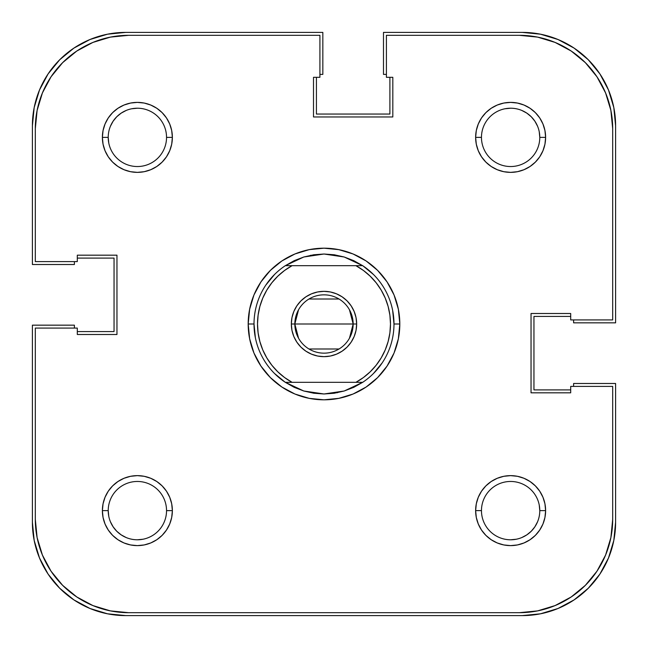 <?xml version="1.0" encoding="UTF-8"?>
<svg xmlns="http://www.w3.org/2000/svg" width="648" height="648" viewBox="0 0 648 648"><rect width="100%" height="100%" fill="white"/><g stroke="black" fill="none" stroke-linecap="round" stroke-linejoin="round"><path stroke-width="0.97" d="M126.214 110.435L121.176 113.133L116.753 116.753L113.133 121.176L110.435 126.214L113.133 121.176M537.565 126.214L534.867 121.176L531.247 116.753L526.824 113.133L521.786 110.435L526.824 113.133M521.786 537.565L526.824 534.867L531.247 531.247L534.867 526.824L537.565 521.786L534.867 526.824M110.435 521.786L113.133 526.824L116.753 531.247L121.176 534.867L126.214 537.565L121.176 534.867M522.288 615.6L125.712 615.6A93.312 93.312 0 0 1 32.4 522.288L34.19 540.489L39.504 558.001L48.122 574.128L59.729 588.271L73.872 599.878L89.999 608.496L107.511 613.81L125.712 615.6L522.288 615.6L540.489 613.81L558.001 608.496L574.128 599.878L588.271 588.271L599.878 574.128L608.496 558.001L613.81 540.489L615.6 522.288A93.312 93.312 0 0 1 522.288 615.6L540.489 613.81L558.001 608.496L574.128 599.878L588.271 588.271L599.878 574.128L608.496 558.001M615.6 522.288L615.6 383.486L573.61 383.486L573.61 386.402L573.61 383.486L615.6 383.486L615.6 522.288M570.694 389.902L533.952 389.902L533.952 316.418L533.952 389.902L570.694 389.902M570.694 316.418L533.952 316.418L570.694 316.418M573.61 322.834L573.61 319.918L573.61 322.834L615.6 322.834L573.61 322.834M615.6 125.712L615.6 322.834L615.6 125.712L613.81 107.511L608.496 89.999L599.878 73.872L588.271 59.729L574.128 48.122L558.001 39.504L540.489 34.19L522.288 32.4A93.312 93.312 0 0 1 615.6 125.712L613.81 107.511L608.496 89.999L599.878 73.872L588.271 59.729L574.128 48.122L558.001 39.504M383.486 32.4L522.288 32.4L383.486 32.4L383.486 74.39L386.402 74.39L383.486 74.39L383.486 32.4M389.902 77.306L389.902 114.048L316.418 114.048L389.902 114.048L389.902 77.306M316.418 77.306L316.418 114.048L316.418 77.306M322.834 74.39L319.918 74.39L322.834 74.39L322.834 32.4L322.834 74.39M125.712 32.4L322.834 32.4L125.712 32.4L107.511 34.19L89.999 39.504L73.872 48.122L59.729 59.729L48.122 73.872L39.504 89.999L34.19 107.511L32.4 125.712A93.312 93.312 0 0 1 125.712 32.4L107.511 34.19L89.999 39.504L73.872 48.122L59.729 59.729L48.122 73.872L39.504 89.999M32.4 264.514L32.4 125.712L32.4 264.514L74.39 264.514L74.39 261.598L74.39 264.514L32.4 264.514M77.306 258.098L114.048 258.098L114.048 331.582L114.048 258.098L77.306 258.098M77.306 331.582L114.048 331.582L77.306 331.582M74.39 325.166L74.39 328.082L74.39 325.166L32.4 325.166L74.39 325.166M32.4 522.288L32.4 325.166L32.4 522.288L34.19 540.489L39.504 558.001L48.122 574.128L59.729 588.271L73.872 599.878L89.999 608.496M539.225 131.69L539.784 137.376A29.16 29.16 0 0 0 510.624 108.216A29.16 29.16 0 0 0 481.464 137.376L475.632 137.376A34.992 34.992 0 0 1 510.624 102.384A34.992 34.992 0 0 1 545.616 137.376L539.784 137.376A29.16 29.16 0 0 1 510.624 166.536A29.16 29.16 0 0 1 481.464 137.376A29.16 29.16 0 0 1 510.624 108.216A29.16 29.16 0 0 1 539.784 137.376L545.616 137.376L544.944 130.548L542.951 123.987L539.719 117.936L535.37 112.631L530.064 108.281L524.013 105.049L517.452 103.056L510.624 102.384L503.796 103.056L497.235 105.049L491.184 108.281L485.879 112.631L481.529 117.936L478.297 123.987L476.304 130.548L475.632 137.376L476.304 144.204L478.297 150.765L481.529 156.816L485.879 162.122L491.184 166.471L497.235 169.703L503.796 171.696L510.624 172.368L517.452 171.696L524.013 169.703L530.064 166.471L535.37 162.122L539.719 156.816L542.951 150.765L544.944 144.204L545.616 137.376A34.992 34.992 0 0 1 510.624 172.368A34.992 34.992 0 0 1 475.632 137.376L481.464 137.344M108.775 516.31L108.216 510.624A29.16 29.16 0 0 1 137.376 481.464A29.16 29.16 0 0 1 166.536 510.624A29.16 29.16 0 0 0 137.376 481.464A29.16 29.16 0 0 0 108.216 510.624L102.384 510.624A34.992 34.992 0 0 1 137.376 475.632A34.992 34.992 0 0 1 172.368 510.624L166.536 510.656M108.775 143.062L108.216 137.376A29.16 29.16 0 0 1 137.376 108.216A29.16 29.16 0 0 1 166.536 137.376A29.16 29.16 0 0 0 137.376 108.216A29.16 29.16 0 0 0 108.216 137.376L102.384 137.376A34.992 34.992 0 0 1 137.376 102.384A34.992 34.992 0 0 1 172.368 137.376L166.536 137.408M539.225 504.938L539.784 510.624A29.16 29.16 0 0 0 510.624 481.464A29.16 29.16 0 0 0 481.464 510.624L475.632 510.624A34.992 34.992 0 0 1 510.624 475.632A34.992 34.992 0 0 1 545.616 510.624L539.784 510.624A29.16 29.16 0 0 1 510.624 539.784A29.16 29.16 0 0 1 481.464 510.624A29.16 29.16 0 0 1 510.624 481.464A29.16 29.16 0 0 1 539.784 510.624L545.616 510.624L544.944 503.796L542.951 497.235L539.719 491.184L535.37 485.879L530.064 481.529L524.013 478.297L517.452 476.304L510.624 475.632L503.796 476.304L497.235 478.297L491.184 481.529L485.879 485.879L481.529 491.184L478.297 497.235L476.304 503.796L475.632 510.624L476.304 517.452L478.297 524.013L481.529 530.064L485.879 535.37L491.184 539.719L497.235 542.951L503.796 544.944L510.624 545.616L517.452 544.944L524.013 542.951L530.064 539.719L535.37 535.37L539.719 530.064L542.951 524.013L544.944 517.452L545.616 510.624A34.992 34.992 0 0 1 510.624 545.616A34.992 34.992 0 0 1 475.632 510.624L481.464 510.592M353.776 260.666A69.984 69.984 0 0 0 353.743 260.65A69.984 69.984 0 0 1 353.776 260.666L344.201 256.997A69.984 69.984 0 0 0 344.193 256.997A69.984 69.984 0 0 1 344.209 256.997L362.686 265.68A69.984 69.984 0 0 1 362.686 382.32L344.201 391.003A69.984 69.984 0 0 1 344.193 391.003A69.984 69.984 0 0 0 344.209 391.003L324 393.984A69.984 69.984 0 0 1 323.992 393.984A69.984 69.984 0 0 0 324.008 393.984L303.799 391.003A69.984 69.984 0 0 1 303.791 391.003A69.984 69.984 0 0 0 303.807 391.003L285.314 382.32A69.984 69.984 0 0 1 285.314 265.68L303.799 256.997A69.984 69.984 0 0 0 303.791 256.997A69.984 69.984 0 0 1 303.807 256.997L324 254.016A69.984 69.984 0 0 0 323.992 254.016A69.984 69.984 0 0 1 324.008 254.016L344.201 256.997L334.214 254.761A69.984 69.984 0 0 1 334.222 254.769A69.984 69.984 0 0 0 334.198 254.761L324 254.016L313.786 254.761A69.984 69.984 0 0 0 313.778 254.769A69.984 69.984 0 0 1 313.802 254.761L303.799 256.997L294.241 260.658A69.984 69.984 0 0 1 294.257 260.65A69.984 69.984 0 0 0 294.224 260.666L285.314 265.68L355.922 265.68L363.415 270.459L370.202 276.194L376.164 282.779L381.194 290.101L385.204 298.031L388.12 306.423L389.894 315.131L390.485 324L389.894 332.87L388.12 341.577L385.204 349.969L381.194 357.899L376.164 365.221L370.202 371.806L363.415 377.541L355.922 382.32L292.078 382.32L284.585 377.541L277.798 371.806L271.836 365.221L266.806 357.899L262.796 349.969L259.88 341.577L258.106 332.87L257.515 324L258.106 315.131L259.88 306.423L262.796 298.031L266.806 290.101L271.836 282.779L277.798 276.194L284.585 270.459L292.078 265.68L362.686 265.68L353.759 260.658M399.816 324L393.984 324L399.816 324L398.358 309.209L394.049 294.986L387.042 281.88L377.614 270.386L366.12 260.958L353.014 253.951L338.791 249.642L324 248.184L309.209 249.642L294.986 253.951L281.88 260.958L270.386 270.386L260.958 281.88L253.951 294.986L249.642 309.209L248.184 324A75.816 75.816 0 0 1 324 248.184A75.816 75.816 0 0 1 399.816 324A75.816 75.816 0 0 1 324 399.816A75.816 75.816 0 0 1 248.184 324L249.642 338.791L253.951 353.014L260.958 366.12L270.386 377.614L281.88 387.042L294.986 394.049L309.209 398.358L324 399.816L338.791 398.358L353.014 394.049L366.12 387.042L377.614 377.614L387.042 366.12L394.049 353.014L398.358 338.791L399.816 324M254.016 324L248.184 324L254.016 324L255.361 337.657M610.894 537.573L605.58 555.085L610.894 537.573L612.684 519.372L612.684 386.402L570.694 386.402L570.694 392.818L531.036 392.818L531.036 313.502L570.694 313.502L570.694 319.918L612.684 319.918L612.684 128.628L612.684 319.918L570.694 319.918L570.694 313.502L531.036 313.502L531.036 392.818L570.694 392.818L570.694 386.402L612.684 386.402L612.684 519.372A93.312 93.312 0 0 1 519.372 612.684L537.573 610.894L519.372 612.684L128.628 612.684A93.312 93.312 0 0 1 35.316 519.372L37.106 537.573L35.316 519.372L35.316 328.082L77.306 328.082L77.306 334.498L116.964 334.498L116.964 255.182L77.306 255.182L77.306 261.598L35.316 261.598L35.316 128.628L37.106 110.427L42.42 92.915L37.106 110.427M612.684 128.628L610.894 110.427L612.684 128.628A93.312 93.312 0 0 0 519.372 35.316L386.402 35.316L386.402 77.306L392.818 77.306L392.818 116.964L313.502 116.964L313.502 77.306L319.918 77.306L319.918 35.316L128.628 35.316L110.427 37.106L92.915 42.42L110.427 37.106L128.628 35.316L319.918 35.316L319.918 77.306L313.502 77.306L313.502 116.964L392.818 116.964L392.818 77.306L386.402 77.306L386.402 35.316L519.372 35.316L537.573 37.106L555.085 42.42L537.573 37.106M353.776 387.334A69.984 69.984 0 0 1 353.743 387.35A69.984 69.984 0 0 0 353.776 387.334L344.201 391.003L334.214 393.239A69.984 69.984 0 0 0 334.222 393.231A69.984 69.984 0 0 1 334.198 393.239L324 393.984L313.786 393.239A69.984 69.984 0 0 1 313.778 393.231A69.984 69.984 0 0 0 313.802 393.239L303.799 391.003L294.241 387.342A69.984 69.984 0 0 0 294.257 387.35A69.984 69.984 0 0 1 294.224 387.334L285.314 382.32L362.686 382.32L353.759 387.342M265.81 285.12L274.517 274.517M310.343 255.361L324 254.016M362.88 265.81L373.483 274.517M392.639 310.343L393.984 324M382.19 362.88L373.483 373.483M337.657 392.639L324 393.984M285.12 382.19L274.517 373.483M537.573 610.894L555.085 605.58L537.573 610.894M610.894 110.427L605.58 92.915L610.894 110.427M92.915 605.58L110.427 610.894L92.915 605.58L76.788 596.962L62.645 585.355L51.038 571.212L42.42 555.085L37.106 537.573M481.464 137.408L481.464 137.376A29.16 29.16 0 0 0 510.624 166.536A29.16 29.16 0 0 0 539.784 137.376M504.938 108.775L510.624 108.216M131.69 108.775L137.376 108.216M166.536 137.344L166.536 137.376A29.16 29.16 0 0 1 137.376 166.536A29.16 29.16 0 0 1 108.216 137.376A29.16 29.16 0 0 0 137.376 166.536A29.16 29.16 0 0 0 166.536 137.376L172.368 137.376L171.696 130.548L169.703 123.987L166.471 117.936L162.122 112.631L156.816 108.281L150.765 105.049L144.204 103.056L137.376 102.384L130.548 103.056L123.987 105.049L117.936 108.281L112.631 112.631L108.281 117.936L105.049 123.987L103.056 130.548L102.384 137.376L103.056 144.204L105.049 150.765L108.281 156.816L112.631 162.122L117.936 166.471L123.987 169.703L130.548 171.696L137.376 172.368L144.204 171.696L150.765 169.703L156.816 166.471L162.122 162.122L166.471 156.816L169.703 150.765L171.696 144.204L172.368 137.376A34.992 34.992 0 0 1 137.376 172.368A34.992 34.992 0 0 1 102.384 137.376L108.216 137.376M143.062 539.225L137.376 539.784M166.536 510.592L166.536 510.624A29.16 29.16 0 0 1 137.376 539.784A29.16 29.16 0 0 1 108.216 510.624A29.16 29.16 0 0 0 137.376 539.784A29.16 29.16 0 0 0 166.536 510.624L172.368 510.624L171.696 503.796L169.703 497.235L166.471 491.184L162.122 485.879L156.816 481.529L150.765 478.297L144.204 476.304L137.376 475.632L130.548 476.304L123.987 478.297L117.936 481.529L112.631 485.879L108.281 491.184L105.049 497.235L103.056 503.796L102.384 510.624L103.056 517.452L105.049 524.013L108.281 530.064L112.631 535.37L117.936 539.719L123.987 542.951L130.548 544.944L137.376 545.616L144.204 544.944L150.765 542.951L156.816 539.719L162.122 535.37L166.471 530.064L169.703 524.013L171.696 517.452L172.368 510.624A34.992 34.992 0 0 1 137.376 545.616A34.992 34.992 0 0 1 102.384 510.624L108.216 510.624M516.31 539.225L510.624 539.784M481.464 510.656L481.464 510.624A29.16 29.16 0 0 0 510.624 539.784A29.16 29.16 0 0 0 539.784 510.624M42.42 92.915L51.038 76.788L62.645 62.645L76.788 51.038L92.915 42.42M555.085 42.42L571.212 51.038L585.355 62.645L596.962 76.788L605.58 92.915M605.58 555.085L596.962 571.212L585.355 585.355L571.212 596.962L555.085 605.58M519.372 612.684L128.628 612.684L110.427 610.894M35.316 519.372L35.316 328.082L77.306 328.082L77.306 334.498L116.964 334.498L116.964 255.182L77.306 255.182L77.306 261.598L35.316 261.598L35.316 128.628A93.312 93.312 0 0 1 128.628 35.316M349.458 309.776L353.16 324A29.16 29.16 0 0 0 324 294.84A29.16 29.16 0 0 0 294.84 324L291.341 324A32.659 32.659 0 0 1 324 291.341A32.659 32.659 0 0 1 356.659 324L294.84 324A29.16 29.16 0 0 1 324 294.84A29.16 29.16 0 0 1 353.16 324L349.458 338.224M298.542 338.224L294.84 324L298.542 309.776M308.983 299.003L339.017 299.003M291.341 324L291.964 330.375L293.828 336.498L296.849 342.144L300.907 347.093L305.856 351.151L311.502 354.173L317.625 356.036L324 356.659L330.375 356.036L336.498 354.173L342.144 351.151L347.093 347.093L351.151 342.144L354.173 336.498L356.036 330.375L356.659 324L356.036 317.625L354.173 311.502L351.151 305.856L347.093 300.907L342.144 296.849L336.498 293.828L330.375 291.964L324 291.341L317.625 291.964L311.502 293.828L305.856 296.849L300.907 300.907L296.849 305.856L293.828 311.502L291.964 317.625L291.341 324L353.16 324A29.16 29.16 0 0 1 324 353.16A29.16 29.16 0 0 1 294.84 324A29.16 29.16 0 0 0 324 353.16A29.16 29.16 0 0 0 353.16 324L356.659 324A32.659 32.659 0 0 1 324 356.659A32.659 32.659 0 0 1 291.341 324M339.017 348.997L308.983 348.997M355.922 265.68A66.485 66.485 0 0 1 355.922 382.32L362.686 382.32A69.984 69.984 0 0 0 362.686 265.68L355.922 265.68M292.078 382.32A66.485 66.485 0 0 1 292.078 265.68L285.314 265.68A69.984 69.984 0 0 0 285.314 382.32L292.078 382.32"/></g></svg>
